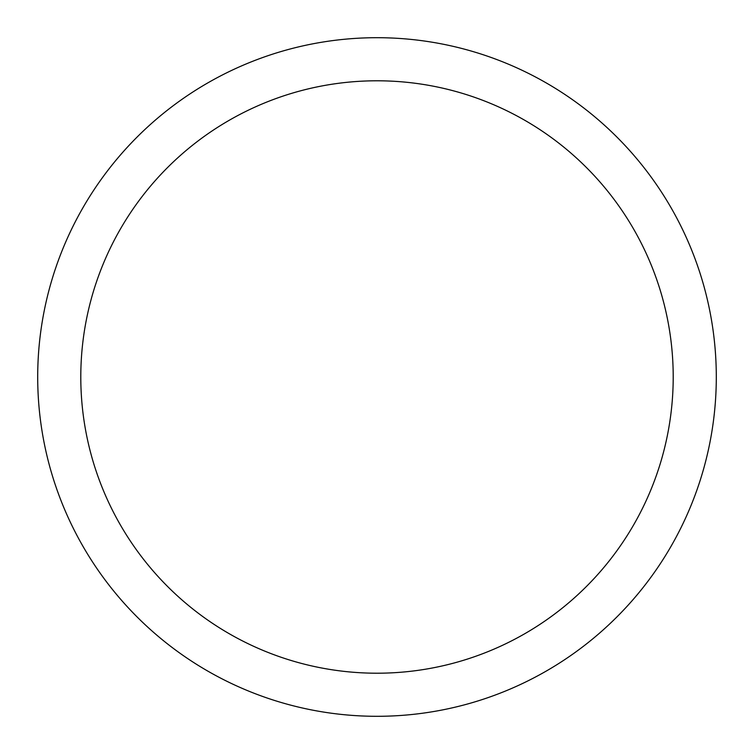 <?xml version="1.0" encoding="UTF-8"?>
<svg xmlns="http://www.w3.org/2000/svg" width="754" height="754" viewBox="0 0 754 754"><rect width="100%" height="100%" fill="white"/><g stroke="black" fill="none" stroke-linecap="round" stroke-linejoin="round"><path stroke-width="1.13" d="M673.209 377A296.209 296.209 0 0 0 377 80.791A296.209 296.209 0 0 0 80.791 377A296.209 296.209 0 0 0 377 673.209A296.209 296.209 0 0 0 673.209 377M37.7 377A339.3 339.3 0 0 1 377 37.7A339.3 339.3 0 0 1 716.3 377A339.3 339.3 0 0 1 377 716.3A339.3 339.3 0 0 1 37.7 377"/></g></svg>
